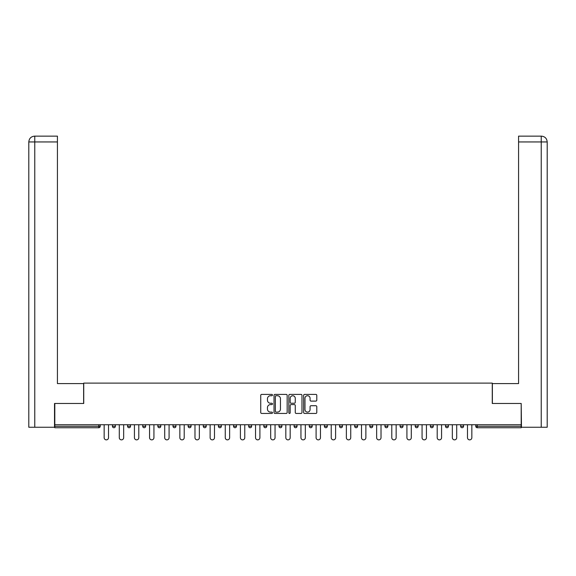 <?xml version="1.0" encoding="UTF-8"?>
<svg xmlns="http://www.w3.org/2000/svg" width="576" height="576" viewBox="0 0 576 576"><rect width="100%" height="100%" fill="white"/><g stroke="black" fill="none" stroke-linecap="round" stroke-linejoin="round"><path stroke-width="0.86" d="M272.477 395.057A0.67 0.67 0 0 0 271.807 394.394L261.684 394.394A0.95 0.95 0 0 0 260.734 395.345L260.734 412.488A0.95 0.95 0 0 0 261.684 413.446L271.807 413.446A0.67 0.67 0 0 0 272.477 412.776A0.67 0.67 0 0 0 271.807 412.106L270.497 412.106A3.046 3.046 0 0 1 267.451 409.061L267.451 407.635A3.046 3.046 0 0 1 270.497 404.582L271.807 404.582A0.67 0.67 0 0 0 272.477 403.92A0.67 0.67 0 0 0 271.807 403.25L270.497 403.25A3.046 3.046 0 0 1 267.451 400.205L267.451 398.772A3.046 3.046 0 0 1 270.497 395.726L271.807 395.726A0.67 0.67 0 0 0 272.477 395.057M315.835 401.105A0.95 0.95 0 0 0 316.793 400.154L316.793 395.345A0.95 0.95 0 0 0 315.835 394.394L304.596 394.394A0.95 0.95 0 0 0 303.646 395.345L303.646 412.488A0.95 0.95 0 0 0 304.596 413.446L315.835 413.446A0.95 0.95 0 0 0 316.793 412.488L316.793 406.678A0.95 0.95 0 0 0 315.835 405.727L311.026 405.727A0.95 0.95 0 0 0 310.075 406.678L310.075 409.558A2.549 2.549 0 0 1 307.526 412.106A2.549 2.549 0 0 1 304.978 409.558L304.978 398.275A2.549 2.549 0 0 1 307.526 395.726A2.549 2.549 0 0 1 310.075 398.275L310.075 400.154A0.95 0.95 0 0 0 311.026 401.105L315.835 401.105M57.427 136.13L34.632 136.13L57.427 136.13L57.427 141.948L34.769 141.948L34.769 427.255L54.518 427.255L54.518 403.481L83.729 403.481L83.729 383.105L492.271 383.105L492.271 403.481L521.194 403.481L521.194 424.735L54.806 424.735L54.806 426.283L98.77 426.283L98.77 424.735M54.806 403.481L54.806 424.735M287.165 395.345A0.95 0.95 0 0 0 286.214 394.394L274.975 394.394A0.95 0.95 0 0 0 274.025 395.345L274.025 412.488A0.95 0.95 0 0 0 274.975 413.446L286.214 413.446A0.95 0.95 0 0 0 287.165 412.488L287.165 395.345M289.786 394.394L301.025 394.394A0.95 0.95 0 0 1 301.975 395.345L301.975 412.488A0.95 0.95 0 0 1 301.025 413.446L296.215 413.446A0.95 0.95 0 0 1 295.265 412.488L295.265 405.533A0.95 0.95 0 0 0 294.307 404.582L291.118 404.582A0.95 0.95 0 0 0 290.167 405.533L290.167 412.776A0.67 0.67 0 0 1 289.498 413.446A0.67 0.67 0 0 1 288.835 412.776L288.835 395.345A0.95 0.95 0 0 1 289.786 394.394M98.77 427.738A1.454 1.454 0 0 0 100.224 426.283L98.77 426.283L98.77 427.738A1.454 1.454 0 0 0 100.224 426.283L100.224 424.735L100.224 426.283A1.454 1.454 0 0 1 98.77 427.738L54.806 427.738L54.806 426.283M521.194 424.735L521.194 427.738L477.23 427.738A1.454 1.454 0 0 1 475.776 426.283L475.776 424.735M112.45 424.735L112.45 426.283L112.45 424.735M113.904 427.738A1.454 1.454 0 0 1 112.45 426.283A1.454 1.454 0 0 0 113.904 427.738A1.454 1.454 0 0 0 115.358 426.283L115.358 424.735L115.358 426.283A1.454 1.454 0 0 1 113.904 427.738A1.454 1.454 0 0 1 112.45 426.283L115.358 426.283A1.454 1.454 0 0 1 113.904 427.738M127.591 424.735L127.591 426.283L127.591 424.735M130.5 424.735L130.5 426.283L130.5 424.735M142.726 424.735L142.726 426.283L142.726 424.735M145.642 424.735L145.642 426.283A1.454 1.454 0 0 1 144.18 427.738A1.454 1.454 0 0 1 142.726 426.283A1.454 1.454 0 0 0 144.18 427.738A1.454 1.454 0 0 0 145.642 426.283A1.454 1.454 0 0 1 144.18 427.738A1.454 1.454 0 0 1 142.726 426.283L145.642 426.283M157.867 424.735L157.867 426.283L157.867 424.735M160.776 424.735L160.776 426.283L160.776 424.735M173.002 424.735L173.002 426.283L173.002 424.735M175.918 424.735L175.918 426.283L175.918 424.735M191.052 424.735L191.052 426.283L188.143 426.283A1.454 1.454 0 0 0 189.598 427.738A1.454 1.454 0 0 1 188.143 426.283L188.143 424.735M203.285 424.735L203.285 426.283L203.285 424.735M206.194 424.735L206.194 426.283L206.194 424.735M218.419 424.735L218.419 426.283L218.419 424.735M221.335 424.735L221.335 426.283L221.335 424.735M233.561 424.735L233.561 426.283L233.561 424.735M236.47 424.735L236.47 426.283A1.454 1.454 0 0 1 235.015 427.738A1.454 1.454 0 0 1 233.561 426.283L236.47 426.283A1.454 1.454 0 0 1 235.015 427.738M248.695 424.735L248.695 426.283L248.695 424.735M251.611 424.735L251.611 426.283L251.611 424.735M263.837 424.735L263.837 426.283L263.837 424.735M266.746 424.735L266.746 426.283A1.454 1.454 0 0 1 265.291 427.738A1.454 1.454 0 0 1 263.837 426.283L266.746 426.283A1.454 1.454 0 0 1 265.291 427.738M278.978 424.735L278.978 426.283L278.978 424.735M281.887 424.735L281.887 426.283L281.887 424.735M294.113 424.735L294.113 426.283L294.113 424.735M297.022 424.735L297.022 426.283L297.022 424.735M312.163 424.735L312.163 426.283A1.454 1.454 0 0 1 310.709 427.738A1.454 1.454 0 0 1 309.254 426.283L309.254 424.735M327.305 424.735L327.305 426.283A1.454 1.454 0 0 1 325.843 427.738A1.454 1.454 0 0 1 324.389 426.283L324.389 424.735M342.439 424.735L342.439 426.283A1.454 1.454 0 0 1 340.985 427.738A1.454 1.454 0 0 1 339.53 426.283L339.53 424.735M357.581 424.735L357.581 426.283A1.454 1.454 0 0 1 356.126 427.738A1.454 1.454 0 0 1 354.665 426.283L354.665 424.735M371.261 427.738A1.454 1.454 0 0 0 372.715 426.283L372.715 424.735L372.715 426.283A1.454 1.454 0 0 1 371.261 427.738A1.454 1.454 0 0 1 369.806 426.283L369.806 424.735M387.857 424.735L387.857 426.283A1.454 1.454 0 0 1 386.402 427.738A1.454 1.454 0 0 1 384.948 426.283L384.948 424.735M400.082 424.735L400.082 426.283L400.082 424.735M402.998 424.735L402.998 426.283A1.454 1.454 0 0 1 401.537 427.738A1.454 1.454 0 0 1 400.082 426.283L402.998 426.283A1.454 1.454 0 0 1 401.537 427.738M416.678 427.738A1.454 1.454 0 0 0 418.133 426.283L418.133 424.735L418.133 426.283A1.454 1.454 0 0 1 416.678 427.738A1.454 1.454 0 0 1 415.224 426.283L415.224 424.735M430.358 424.735L430.358 426.283L430.358 424.735M433.274 424.735L433.274 426.283A1.454 1.454 0 0 1 431.82 427.738A1.454 1.454 0 0 1 430.358 426.283L433.274 426.283A1.454 1.454 0 0 1 431.82 427.738A1.454 1.454 0 0 0 433.274 426.283M445.5 426.283A1.454 1.454 0 0 0 446.954 427.738A1.454 1.454 0 0 0 448.409 426.283L448.409 424.735L448.409 426.283L445.5 426.283A1.454 1.454 0 0 0 446.954 427.738A1.454 1.454 0 0 1 445.5 426.283L445.5 424.735M460.642 424.735L460.642 426.283L460.642 424.735M463.55 424.735L463.55 426.283L463.55 424.735M129.046 427.738A1.454 1.454 0 0 1 127.591 426.283A1.454 1.454 0 0 0 129.046 427.738A1.454 1.454 0 0 0 130.5 426.283A1.454 1.454 0 0 1 129.046 427.738A1.454 1.454 0 0 1 127.591 426.283L130.5 426.283A1.454 1.454 0 0 1 129.046 427.738M159.322 427.738A1.454 1.454 0 0 1 157.867 426.283A1.454 1.454 0 0 0 159.322 427.738A1.454 1.454 0 0 0 160.776 426.283A1.454 1.454 0 0 1 159.322 427.738A1.454 1.454 0 0 1 157.867 426.283L160.776 426.283A1.454 1.454 0 0 1 159.322 427.738M174.463 427.738A1.454 1.454 0 0 1 173.002 426.283A1.454 1.454 0 0 0 174.463 427.738A1.454 1.454 0 0 0 175.918 426.283A1.454 1.454 0 0 1 174.463 427.738A1.454 1.454 0 0 1 173.002 426.283L175.918 426.283A1.454 1.454 0 0 1 174.463 427.738M189.598 427.738A1.454 1.454 0 0 0 191.052 426.283A1.454 1.454 0 0 1 189.598 427.738A1.454 1.454 0 0 1 188.143 426.283M204.739 427.738A1.454 1.454 0 0 1 203.285 426.283A1.454 1.454 0 0 0 204.739 427.738A1.454 1.454 0 0 0 206.194 426.283A1.454 1.454 0 0 1 204.739 427.738A1.454 1.454 0 0 1 203.285 426.283L206.194 426.283A1.454 1.454 0 0 1 204.739 427.738M219.874 427.738A1.454 1.454 0 0 1 218.419 426.283L221.335 426.283A1.454 1.454 0 0 1 219.874 427.738A1.454 1.454 0 0 0 221.335 426.283M250.157 427.738A1.454 1.454 0 0 1 248.695 426.283A1.454 1.454 0 0 0 250.157 427.738A1.454 1.454 0 0 0 251.611 426.283A1.454 1.454 0 0 1 250.157 427.738A1.454 1.454 0 0 1 248.695 426.283L251.611 426.283M280.433 427.738A1.454 1.454 0 0 1 278.978 426.283L281.887 426.283A1.454 1.454 0 0 1 280.433 427.738A1.454 1.454 0 0 0 281.887 426.283M295.567 427.738A1.454 1.454 0 0 1 294.113 426.283A1.454 1.454 0 0 0 295.567 427.738A1.454 1.454 0 0 0 297.022 426.283A1.454 1.454 0 0 1 295.567 427.738A1.454 1.454 0 0 1 294.113 426.283L297.022 426.283A1.454 1.454 0 0 1 295.567 427.738M462.096 427.738A1.454 1.454 0 0 1 460.642 426.283L463.55 426.283A1.454 1.454 0 0 1 462.096 427.738A1.454 1.454 0 0 0 463.55 426.283A1.454 1.454 0 0 1 462.096 427.738M276.019 395.726A0.67 0.67 0 0 0 275.357 396.389L275.357 411.444A0.67 0.67 0 0 0 276.019 412.106L277.402 412.106A3.046 3.046 0 0 0 280.454 409.061L280.454 398.772A3.046 3.046 0 0 0 277.402 395.726L276.019 395.726M295.265 398.318A2.549 2.549 0 0 0 292.716 395.77A2.549 2.549 0 0 0 290.167 398.318L290.167 402.3A0.95 0.95 0 0 0 291.118 403.25L294.307 403.25A0.95 0.95 0 0 0 295.265 402.3L295.265 398.318M104.155 437.688L104.155 424.735L104.155 437.688A2.182 2.182 0 0 0 106.337 439.87A2.182 2.182 0 0 0 108.518 437.688L108.518 424.735M83.628 403.481L83.628 383.587L57.427 383.587L57.427 141.948M34.769 427.255L28.8 427.255L28.8 369.029L28.8 427.255M34.769 136.13L36.079 136.13L34.769 136.13L34.769 141.948L28.8 141.948L28.8 369.029L28.8 141.948C29.146 138.413 31.09 136.476 34.618 136.13C31.082 136.476 29.138 138.42 28.8 141.948L28.8 369.029L28.8 141.948M492.372 403.481L492.372 383.587L518.573 383.587L518.573 136.13L541.368 136.13L518.573 136.13M547.2 369.029L547.2 141.948L547.2 427.255L521.482 427.255L521.194 403.481M541.231 136.13L539.921 136.13L541.231 136.13L541.231 141.948L518.573 141.948M541.231 427.255L541.231 141.948L547.2 141.948C546.854 138.413 544.91 136.476 541.382 136.13M119.29 437.688L119.29 424.735L119.29 437.688A2.182 2.182 0 0 0 121.478 439.87A2.182 2.182 0 0 0 123.66 437.688L123.66 424.735M134.431 437.688L134.431 424.735L134.431 437.688A2.182 2.182 0 0 0 136.613 439.87A2.182 2.182 0 0 0 138.794 437.688L138.794 424.735M149.566 437.688L149.566 424.735L149.566 437.688A2.182 2.182 0 0 0 151.754 439.87A2.182 2.182 0 0 0 153.936 437.688L153.936 424.735M164.707 437.688L164.707 424.735L164.707 437.688A2.182 2.182 0 0 0 166.889 439.87A2.182 2.182 0 0 0 169.078 437.688L169.078 424.735M179.849 437.688L179.849 424.735L179.849 437.688A2.182 2.182 0 0 0 182.03 439.87A2.182 2.182 0 0 0 184.212 437.688L184.212 424.735M194.983 437.688L194.983 424.735L194.983 437.688A2.182 2.182 0 0 0 197.172 439.87A2.182 2.182 0 0 0 199.354 437.688L199.354 424.735M210.125 437.688L210.125 424.735L210.125 437.688A2.182 2.182 0 0 0 212.306 439.87A2.182 2.182 0 0 0 214.488 437.688L214.488 424.735M225.259 437.688L225.259 424.735L225.259 437.688A2.182 2.182 0 0 0 227.448 439.87A2.182 2.182 0 0 0 229.63 437.688L229.63 424.735M240.401 437.688L240.401 424.735L240.401 437.688A2.182 2.182 0 0 0 242.582 439.87A2.182 2.182 0 0 0 244.771 437.688L244.771 424.735M255.542 437.688L255.542 424.735L255.542 437.688A2.182 2.182 0 0 0 257.724 439.87A2.182 2.182 0 0 0 259.906 437.688L259.906 424.735M270.677 437.688L270.677 424.735L270.677 437.688A2.182 2.182 0 0 0 272.858 439.87A2.182 2.182 0 0 0 275.047 437.688L275.047 424.735M285.818 437.688L285.818 424.735L285.818 437.688A2.182 2.182 0 0 0 288 439.87A2.182 2.182 0 0 0 290.182 437.688L290.182 424.735M300.953 437.688L300.953 424.735L300.953 437.688A2.182 2.182 0 0 0 303.142 439.87A2.182 2.182 0 0 0 305.323 437.688L305.323 424.735M316.094 437.688L316.094 424.735L316.094 437.688A2.182 2.182 0 0 0 318.276 439.87A2.182 2.182 0 0 0 320.458 437.688L320.458 424.735M331.229 437.688L331.229 424.735L331.229 437.688A2.182 2.182 0 0 0 333.418 439.87A2.182 2.182 0 0 0 335.599 437.688L335.599 424.735M346.37 437.688L346.37 424.735L346.37 437.688A2.182 2.182 0 0 0 348.552 439.87A2.182 2.182 0 0 0 350.741 437.688L350.741 424.735M361.512 437.688L361.512 424.735L361.512 437.688A2.182 2.182 0 0 0 363.694 439.87A2.182 2.182 0 0 0 365.875 437.688L365.875 424.735M376.646 437.688L376.646 424.735L376.646 437.688A2.182 2.182 0 0 0 378.828 439.87A2.182 2.182 0 0 0 381.017 437.688L381.017 424.735M391.788 437.688L391.788 424.735L391.788 437.688A2.182 2.182 0 0 0 393.97 439.87A2.182 2.182 0 0 0 396.151 437.688L396.151 424.735M406.922 437.688L406.922 424.735L406.922 437.688A2.182 2.182 0 0 0 409.111 439.87A2.182 2.182 0 0 0 411.293 437.688L411.293 424.735M422.064 437.688L422.064 424.735L422.064 437.688A2.182 2.182 0 0 0 424.246 439.87A2.182 2.182 0 0 0 426.434 437.688L426.434 424.735M437.206 437.688L437.206 424.735L437.206 437.688A2.182 2.182 0 0 0 439.387 439.87A2.182 2.182 0 0 0 441.569 437.688L441.569 424.735M452.34 437.688L452.34 424.735L452.34 437.688A2.182 2.182 0 0 0 454.522 439.87A2.182 2.182 0 0 0 456.71 437.688L456.71 424.735M467.482 437.688L467.482 424.735L467.482 437.688A2.182 2.182 0 0 0 469.663 439.87A2.182 2.182 0 0 0 471.845 437.688L471.845 424.735M477.23 424.735L477.23 426.283L521.194 426.283M475.776 426.283L477.23 426.283L477.23 427.738M310.709 427.738A1.454 1.454 0 0 0 312.163 426.283L309.254 426.283M325.843 427.738A1.454 1.454 0 0 0 327.305 426.283L324.389 426.283M340.985 427.738A1.454 1.454 0 0 0 342.439 426.283L339.53 426.283M356.126 427.738A1.454 1.454 0 0 0 357.581 426.283L354.665 426.283M372.715 426.283L369.806 426.283M386.402 427.738A1.454 1.454 0 0 0 387.857 426.283L384.948 426.283M418.133 426.283L415.224 426.283M446.954 427.738A1.454 1.454 0 0 0 448.409 426.283"/></g></svg>
